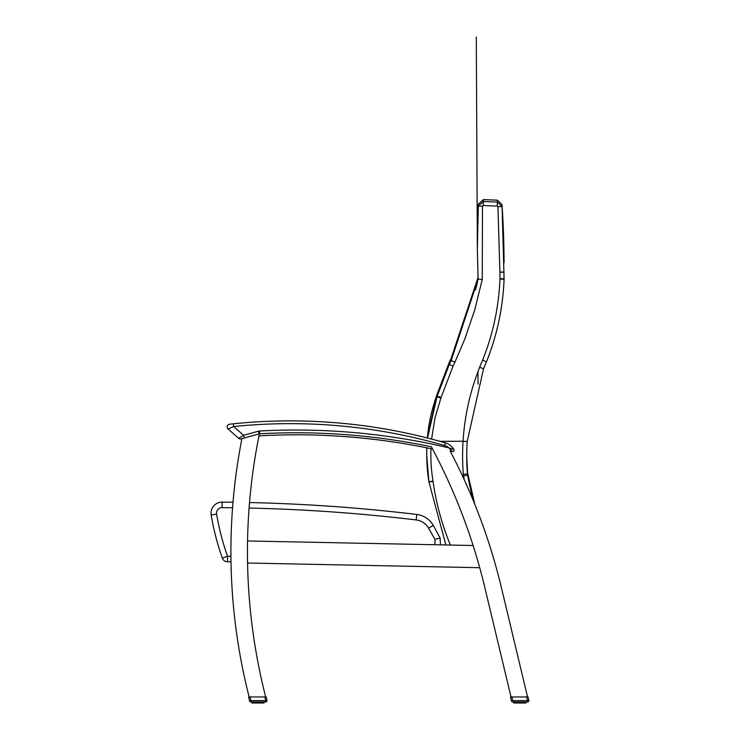 <?xml version="1.0" encoding="UTF-8"?>
<svg xmlns="http://www.w3.org/2000/svg" width="740" height="740" viewBox="0 0 740 740"><rect width="100%" height="100%" fill="white"/><g stroke="black" fill="none" stroke-linecap="round" stroke-linejoin="round"><path stroke-width="1.11" d="M420.181 446.525L421.43 446.766L420.181 446.525M414.761 445.508L413.512 445.286L414.761 445.508M432.539 449.004A659.433 659.433 0 0 0 259 435.879M382.247 440.42L379.713 440.087L382.247 440.42M308.266 434.917L305.713 434.88L308.266 434.917M346.986 436.748L348.253 436.85M341.482 436.35L340.215 436.267M271.016 435.305L268.472 435.407L271.016 435.305M247.549 540.968A587.227 587.227 0 0 1 258.926 436.221A587.227 587.227 0 0 1 259.351 434.13A587.227 587.227 0 0 1 259.425 433.779L241.915 438.635A587.227 587.227 0 0 0 249.139 696.96L265.679 696.96A587.227 587.227 0 0 1 247.549 540.968L473.119 545.51A587.227 587.227 0 0 1 479.724 567.7L247.558 563.02M431.272 446.627A587.227 587.227 0 0 1 431.476 447.016A587.227 587.227 0 0 1 432.743 449.393A587.227 587.227 0 0 1 473.119 545.51M479.724 567.7A587.227 587.227 0 0 1 484.543 586.348L511.026 696.96M527.555 696.96L501.313 587.301A587.227 587.227 0 0 0 450.031 450.817M228.309 428.923L228.087 429.015A2.756 2.756 0 0 1 229.603 424.205A2.756 2.756 -96.3 0 0 228.087 429.015L233.627 426.555L233.35 423.807L229.603 424.205A2.756 2.756 -96.3 0 0 228.087 429.015L238.613 438.265A2.756 2.756 0 0 0 241.166 438.848A2.756 2.756 0 0 1 238.613 438.265A2.756 2.756 0 0 0 241.166 438.848L241.915 438.635M230.242 424.14L230.945 424.057L230.242 424.14M244.339 437.96L243.608 435.305L233.627 426.555A554.51 554.51 0 0 1 444.62 445.545A11.849 11.849 0 0 1 449.004 447.904L453.907 449.513A1.378 1.378 0 0 1 452.39 451.548A661.495 661.495 0 0 0 450.124 451.002A661.495 661.495 0 0 1 452.39 451.548L449.004 447.904L452.39 451.548A1.378 1.378 0 0 0 453.907 449.513A14.606 14.606 0 0 0 445.388 442.89A14.606 14.606 0 0 1 453.907 449.513A14.606 14.606 0 0 0 445.388 442.89A557.266 557.266 0 0 0 233.35 423.807L229.603 424.205A2.756 2.756 -96.3 0 0 228.087 429.015A2.756 2.756 0 0 1 229.603 424.205A2.756 2.756 -96.3 0 0 228.087 429.015M259.13 433.862L258.399 431.217L243.608 435.305L238.613 438.265A2.756 2.756 0 0 0 241.166 438.848M259.721 433.769A2.756 2.756 0 0 0 259.425 433.807A2.756 2.756 0 0 1 259.721 433.769A661.495 661.495 0 0 1 431.355 446.793A661.495 661.495 0 0 0 259.721 433.769L259.564 431.022A5.513 5.513 0 0 0 258.399 431.217M227.522 561.78L227.522 556.267L222.324 558.099A5.513 5.513 0 0 0 227.522 561.78L231 561.78M233.008 502.247A1732.793 1732.793 0 0 0 222.111 502.136A11.026 11.026 0 0 0 211.159 514.994A259.416 259.416 0 0 0 222.324 558.099M440.476 544.853L440.106 538.035L433.325 525.418A22.052 22.052 0 0 0 416.805 514.457A1732.793 1732.793 0 0 0 249.519 502.543M249.084 508.047A1727.28 1727.28 0 0 1 416.148 519.933A16.539 16.539 0 0 1 428.543 528.147L434.963 539.395L440.106 538.035M504.051 262.034A916.573 916.573 0 0 0 504.051 261.266A916.62 916.62 0 0 0 502.053 205.147L504.088 278.832A11.044 11.044 177.4 0 1 504.079 279.322C502.923 307.849 497.049 335.359 486.448 361.869L486.448 361.869A234.506 234.404 -0.6 0 0 483.525 368.853L467.181 441.539A233.951 233.951 -11.1 0 0 467.421 473.924L467.412 472.037A233.581 233.581 0 0 1 466.737 456.192A233.951 233.951 168.9 0 1 467.181 441.539L463.046 441.225C464.664 415.667 470.205 390.988 479.687 367.197L483.525 368.853L467.181 441.539L483.525 368.853L486.448 361.869L482.637 360.149C493.025 334.101 498.788 307.063 499.953 279.045L504.079 279.322L504.088 278.832L499.953 278.739L499.926 272.154L504.06 272.246M497.447 202.103L502.053 206.59L497.928 206.747L497.271 206.108L497.437 200.198L483.359 199.606L483.368 201.511L497.447 202.103M474.83 504.375L467.578 472.786L467.597 475.182A474.423 474.423 -21.4 0 0 473.165 500.286M463.305 474.248L467.421 473.924A11.063 11.063 -1 0 0 467.597 475.182L463.536 475.959A15.189 15.189 0 0 1 463.305 474.248A238.077 238.077 89.2 0 1 463.055 441.225L439.93 441.345M478.031 277.5L451.169 358.345L449.3 362.239L449.31 364.441A359.649 359.492 0.1 0 0 451.178 360.537L478.105 279.211L477.346 248.844L478.096 279.045L475.395 289.821A22.052 22.052 0 0 1 476.366 286.787M475.663 289.645A22.052 22.052 -41.5 0 1 475.802 289.09M477.337 248.113A749.703 749.703 0 0 1 477.337 247.354A749.74 749.74 0 0 1 478.345 204.619L478.345 206.072L483.368 201.511L483.192 205.517L482.48 206.164L478.345 206.072L477.346 248.844L478.105 279.211L481.315 279.341M430.967 448.681A163.864 163.864 0 0 0 433.002 481.065A15.189 15.189 -98.7 0 1 433.048 481.388L428.95 481.971L445.887 544.964L428.95 481.971A11.063 11.063 0.4 0 0 428.923 481.731A167.989 167.989 -7.8 0 1 426.73 455.516A167.989 167.989 -7.8 0 1 426.73 455.47A167.989 167.989 -7.8 0 1 426.869 447.839M426.721 454.573A167.749 167.749 0 0 1 426.721 453.639A167.989 167.869 -4.6 0 1 426.786 447.82L426.721 453.666M427.368 437.997A167.989 167.869 -4.6 0 1 436.97 395.049M427.554 438.043L436.979 396.834L436.97 394.568L427.322 437.988M449.3 362.239L437.164 393.967L437.183 396.224L449.31 364.441L453.046 366.106L441.132 397.306L437.183 396.224A11.109 11.1 -0 0 1 436.979 396.834L440.855 398.139L434.907 418.313L431.587 439.088M477.911 279.961L476.615 285.733M486.448 361.869L486.448 361.869C497.049 335.359 502.923 307.849 504.079 279.322M482.647 360.158L482.637 360.149A238.622 238.53 179.7 0 0 479.687 367.197M250.028 696.96L248.612 696.96L249.565 700.919A1.378 1.378 0 0 0 250.906 701.973L250.906 700.595L265.642 700.595L264.911 696.96L250.028 696.96L250.906 700.595L249.565 700.919A1.378 1.378 0 0 0 250.906 701.973A1.378 1.378 0 0 1 249.565 700.919A1.378 1.378 0 0 0 250.906 701.973L265.642 701.973A1.378 1.378 0 0 0 266.983 700.271L266.187 696.96L264.874 696.96M265.142 696.96L263.385 696.96L265.142 696.96M258.325 701.973L258.353 703L260.073 703L258.315 703L259.065 702.778L258.926 701.973M253.043 703L255.217 703L255.143 701.973M252.442 702.778L252.183 701.973L251.859 702.778L251.859 701.973L252.007 703L252.627 703L252.442 701.973M262.811 701.973L262.913 703L262.173 703L263.958 703L264.106 701.973L263.884 703M260.813 701.973L260.748 703L260.073 703L260.184 701.973M263.514 701.973L263.338 703L263.172 701.973L263.172 702.778L262.173 703L262.349 701.973M261.904 701.973L261.784 703L261.192 703L261.34 701.973M261.784 703L261.414 701.973L260.748 703L261.414 702.778M260.748 703L260.064 703M259.611 701.973L259.583 703L258.861 703M257.03 701.973L257.104 703L256.382 703L257.104 703L256.382 703L256.354 701.973M255.781 701.973L255.892 703L257.613 703L257.631 701.973M255.892 703L255.189 703L256.382 703L256.521 701.973M253.561 701.973L253.293 703L253.145 701.973M251.933 702.778L251.785 701.973L252.248 703M522.671 701.973L522.597 703L519.462 703L522.597 703L519.462 703L519.489 701.973M518.888 701.973L518.953 703L519.646 702.778L518.231 703L518.204 701.973M514.615 701.973L514.846 703L516.03 703L514.901 703L516.03 703L515.151 703L515.003 701.973M514.041 701.973L514.476 703L513.856 703L514.374 703M517.63 701.973L517.741 703L516.03 703L517.001 702.778L517.001 701.973M523.754 701.973L523.643 703L525.816 703L525.955 701.973L525.4 703M526.029 702.778L526.029 701.973L526.038 702.778M525.372 701.973L524.817 703M524.669 701.973L524.512 703L523.041 703L523.189 701.973M523.643 703L523.263 701.973L523.051 703L521.922 703L522.033 701.973M521.46 701.973L521.432 703L520.71 703L521.922 703L522.144 701.973M520.183 701.973L520.183 702.778L520.914 702.778L520.165 703M518.204 703L517.066 703L517.177 701.973M514.041 702.778L513.837 701.973M513.856 703L513.643 701.973L513.856 703M266.983 700.271L265.642 700.595L265.642 701.973M250.906 701.973A1.378 1.378 0 0 1 249.565 700.919A1.378 1.378 0 0 0 250.906 701.973M258.353 703L257.613 703M254.625 701.973L254.773 703L253.811 703M252.118 701.973L252.516 703M264.069 702.778L264.18 701.973L264.032 702.778M263.357 701.973L263.542 703M260.286 701.973L259.583 703M251.979 701.973L252.192 703M252.599 701.973L252.997 703L253.321 701.973M511.886 696.96L510.471 696.96L511.414 700.919A1.378 1.378 0 0 0 512.755 701.973L527.5 701.973A1.378 1.378 0 0 0 528.841 700.271L528.046 696.96L511.886 696.96L512.755 700.595L511.414 700.919A1.378 1.378 0 0 0 512.755 701.973L512.755 700.595L527.5 700.595L527.5 701.973M515.466 701.973L515.641 703L515.909 701.973M525.298 703L525.826 701.973M525.696 701.973L525.622 703L525.215 701.973M523.189 702.778L521.922 703M520.026 701.973L520.202 703M518.379 701.973L518.379 702.778L517.038 703L517.741 703M515.151 703L514.457 701.973M513.782 702.778L513.967 701.973M514.272 703L514.3 701.973M516.474 701.973L516.622 703L516.095 701.973M444.62 445.545L445.388 442.89A557.266 557.266 0 0 0 233.35 423.807M449.004 447.904A664.252 664.252 0 0 0 259.564 431.022M230.926 556.267L227.522 556.267A253.903 253.903 0 0 1 216.598 514.078A5.513 5.513 0 0 1 222.074 507.649A1727.28 1727.28 0 0 1 232.564 507.751M211.159 514.994L216.598 514.078M434.963 539.395L434.963 544.742M433.325 525.418L428.543 528.147L434.241 538.128M416.805 514.457L416.148 519.933M222.111 502.136L222.074 507.649M433.002 481.065L428.923 481.731L426.73 455.47M499.926 272.154A15.226 15.226 179.7 0 1 499.926 271.996L504.06 272.135M499.926 271.996L497.928 206.747M497.271 206.108L483.192 205.517M482.48 206.164L482.258 279.415L474.793 309.699L464.748 339.235L454.915 362.175L451.178 360.537M454.915 362.175A363.766 363.618 179.7 0 1 453.046 366.106M464.322 479.936A478.549 478.549 0 0 1 463.536 475.959M441.132 397.306A15.226 15.216 179.7 0 1 440.855 398.139M433.048 481.388A263.061 263.061 0 0 0 450.392 545.056M253.589 702.778L254.061 701.973M259.065 701.973L259.065 702.778L258.168 702.778L258.168 701.973M261.719 701.973L261.719 702.778L262.386 702.778L262.386 701.973L262.173 703M263.976 701.973L263.976 702.778L263.847 701.973M254.625 702.778L255.328 702.778L255.328 701.973M256.9 701.973L256.9 702.778L257.788 702.778L257.788 701.973M260.637 701.973L260.637 702.778M262.644 701.973L262.644 702.778M254.764 703L254.236 701.973M255.67 701.973L255.67 702.778M259.435 701.973L259.435 702.778M528.841 700.271L527.5 700.595L526.621 696.96M523.578 701.973L523.578 702.778L524.207 702.778L524.207 701.973M524.494 701.973L524.494 702.778L525.048 701.973M514.05 701.973L514.087 702.778M518.749 701.973L518.749 702.778L519.646 702.778L519.646 701.973M520.914 701.973L520.914 702.778L520.784 701.973M522.486 701.973L522.486 702.778M524.494 702.778L524.244 701.973L524.022 703M515.623 703L515.17 701.973M516.474 702.778L516.4 701.973L516.4 702.778M517.528 701.973L517.528 702.778M521.293 701.973L521.293 702.778M502.044 204.693L497.437 200.198L502.044 204.693L504.051 260.767M504.051 261.285L504.06 262.848M503.986 279.295L504.07 277.296M467.578 472.786L466.737 455.951M478.105 279.017L475.746 289.312M477.337 247.891L477.337 247.373M478.336 204.175L483.359 199.606L478.336 204.175C477.43 217.218 477.245 245.495 477.337 246.901L477.346 249.001M476.486 286.278L476.856 284.687M437.164 393.967L434.621 401.432M504.042 259.49L504.033 258.824M504.033 258.5L504.023 256.845M503.829 244.996L503.82 244.339M476.912 284.475L477.393 282.319M477.688 280.969L478.096 279.063M477.337 246.901L476.292 37L477.337 246.901M478.022 384.115L477.957 371.647M431.568 412.245L428.7 426.582M426.73 455.516L426.721 453.343M263.2 701.973L262.968 703M252.766 701.973L252.997 703M257.104 703L256.354 703"/></g></svg>
